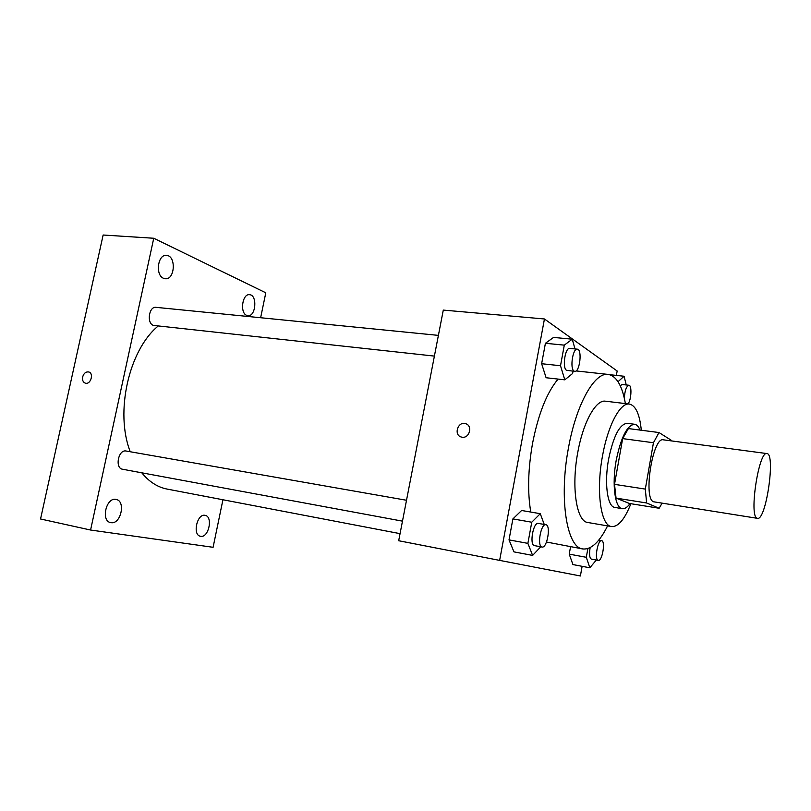 <?xml version="1.0" encoding="UTF-8"?>
<svg xmlns="http://www.w3.org/2000/svg" width="811" height="811" viewBox="0 0 811 811"><rect width="100%" height="100%" fill="white"/><g stroke="black" fill="none" stroke-linecap="round" stroke-linejoin="round"><path stroke-width="1.22" d="M757.018 518.178C748.837 515.867 758.883 450.46 766.922 453.572C775.833 453.531 766.03 520.915 757.494 518.341L757.018 518.178M757.494 518.341L653.666 501.796C642.89 499.11 652.703 436.47 663.347 439.826L766.922 453.572M653.453 442.745L645.313 489.094L646.62 502.982L616.056 498.106L614.515 484.349L622.655 438.609L653.453 442.745L658.978 432.537L671.032 440.12L671.163 440.86M646.62 502.982L659.14 508.254L662.08 503.215M614.515 484.349L645.313 489.094M616.056 498.106L629.427 503.479L659.14 508.254M622.655 438.609L628.413 428.573L658.978 432.537M640.041 430.083C638.602 426.535 636.787 424.589 634.597 424.265C627.167 425.096 621.044 437.099 616.218 460.263C611.727 484.41 614.961 508.233 622.301 508.7C624.774 509.034 627.339 507.321 630.005 503.57M622.301 508.7L614.079 507.27C607.145 505.314 604.317 482.221 608.605 459.168C613.43 436.085 619.614 424.133 627.156 423.312L634.597 424.265M641.308 430.246C639.697 414.218 635.723 405.5 629.397 404.071C620.263 402.286 607.804 425.471 602.461 456.177C595.872 491.395 600.839 525.883 611.565 526.572C618.235 526.978 624.683 519.354 630.897 503.712M629.397 404.071L605.462 401.202C595.903 399.377 583.068 422.267 577.736 452.639C571.137 487.492 576.591 521.706 587.813 522.497L611.565 526.572M625.393 403.594C622.219 385.701 616.492 375.969 608.189 374.418C594.625 371.884 576.145 404.354 568.399 448.26C558.799 498.806 566.859 547.82 582.785 548.946C591.178 549.817 599.451 542.133 607.591 525.883M530.769 512.055C527.424 492.024 528.032 469.062 532.584 443.191C538.423 413.691 546.928 392.321 558.1 379.092M582.785 548.946L546.502 542.032M575.019 348.933L572.231 339.191L553.558 337.417L545.418 343.286L541.636 363.713L546.107 377.744L564.791 379.842L572.627 373.486L573.053 371.174M616.37 375.412L617.161 371.002L544.445 318.976L499.637 560.391L580.392 575.982L582.126 566.321M544.242 524.443L540.268 513.687L521.605 510.484L512.897 518.908L509.014 539.883L513.961 551.875L532.624 555.413L540.755 546.786M587.863 548.581L586.302 557.299L569.231 554.126L570.569 546.715L569.231 554.126L572.931 564.568L589.84 567.791L596.318 560.036M544.445 318.976L443.293 310.096L398.688 540.734L499.637 560.391M462.088 437.2L461.246 437.007C453.349 434.96 457.992 420.929 465.646 423.697C472.925 425.613 469.498 438.629 462.088 437.2C469.498 438.629 472.925 425.613 465.646 423.697L465.646 423.697C457.992 420.929 453.349 434.96 461.246 437.007M400.056 533.648L166.772 489.013C157.395 487.097 149.062 481.704 141.773 472.803M130.247 451.747C114.777 412.323 128.878 349.967 158.135 326.063M434.392 356.1L153.401 325.404C146.456 323.244 148.971 306.132 156.047 307.349L438.396 335.379M402.479 521.149L122.461 469.224C114.604 468.038 118.426 449.172 126.131 451.028L406.514 500.265M260.635 317.73L265.795 292.801L153.745 238.252L90.579 530.029L213.09 547.303L222.934 499.758M163.528 278.285L165.231 278.731C175.044 280.089 176.362 255.617 166.458 255.394C157.77 254.127 155.083 275.203 163.528 278.285M110.965 522.649C120.849 524.697 126.07 500.914 116.085 499.454C106.261 496.829 100.554 521.047 110.651 522.598L110.965 522.649M200.662 536.304C208.701 538.017 213.252 516.485 205.112 515.36C197.124 513.181 192.207 535.078 200.439 536.264L200.662 536.304M246.666 315.347L247.872 315.661C255.87 316.939 257.655 294.961 249.555 294.697C242.357 293.481 239.65 312.833 246.666 315.347M90.579 530.029L40.55 518.989L103.139 235.018L153.745 238.252M82.651 376.953C83.786 373.303 85.784 371.631 88.652 371.955C94.137 373.131 90.72 384.87 85.378 383.177C83.067 382.275 82.154 380.197 82.651 376.953C83.786 373.303 85.794 371.641 88.663 371.955C94.147 373.131 90.72 384.88 85.388 383.177C83.067 382.275 82.154 380.197 82.651 376.953M586.302 557.299L589.84 567.791M599.43 540.308L599.197 539.568M598.265 560.401L598.214 560.391C594.179 559.955 597.727 539.477 601.62 540.704C605.726 540.978 602.218 561.587 598.265 560.401L591.381 559.114C589.475 557.907 589.06 554.075 590.155 547.628M569.231 554.126L572.931 564.568M626.244 384.961L624.085 376.253L618.023 381.697M620.243 385.752L622.057 384.495L628.9 385.255C632.083 385.154 631.343 400.117 627.998 403.908M609.639 374.682L624.085 376.253M624.338 398.282C624.805 390.598 626.325 386.259 628.9 385.255M540.268 513.687L531.763 522.223L527.88 543.37L532.624 555.413M542.042 547.03L534.419 545.61C529.198 544.972 533.263 521.909 538.322 523.409L545.874 524.737C551.135 525.143 547.131 548.469 542.042 547.03L541.971 547.009C536.811 546.391 540.876 523.247 545.874 524.737M521.605 510.484L512.897 518.908L531.763 522.223M512.897 518.908L509.014 539.883L527.88 543.37M509.014 539.883L513.961 551.875M572.231 339.191L564.294 345.141L560.513 365.741L564.791 379.842M574.766 371.367L566.534 370.292C562.074 368.113 565.115 347.331 569.738 348.416L577.3 349.166C582.45 349.186 579.784 372.421 574.766 371.367L574.087 371.114C569.687 368.934 572.738 348.091 577.3 349.166M553.558 337.417L545.418 343.286L564.294 345.141M545.418 343.286L541.636 363.713L560.513 365.741M541.636 363.713L546.107 377.744M576.074 370.931L608.189 374.418M598.7 540.187L601.62 540.704"/></g></svg>
